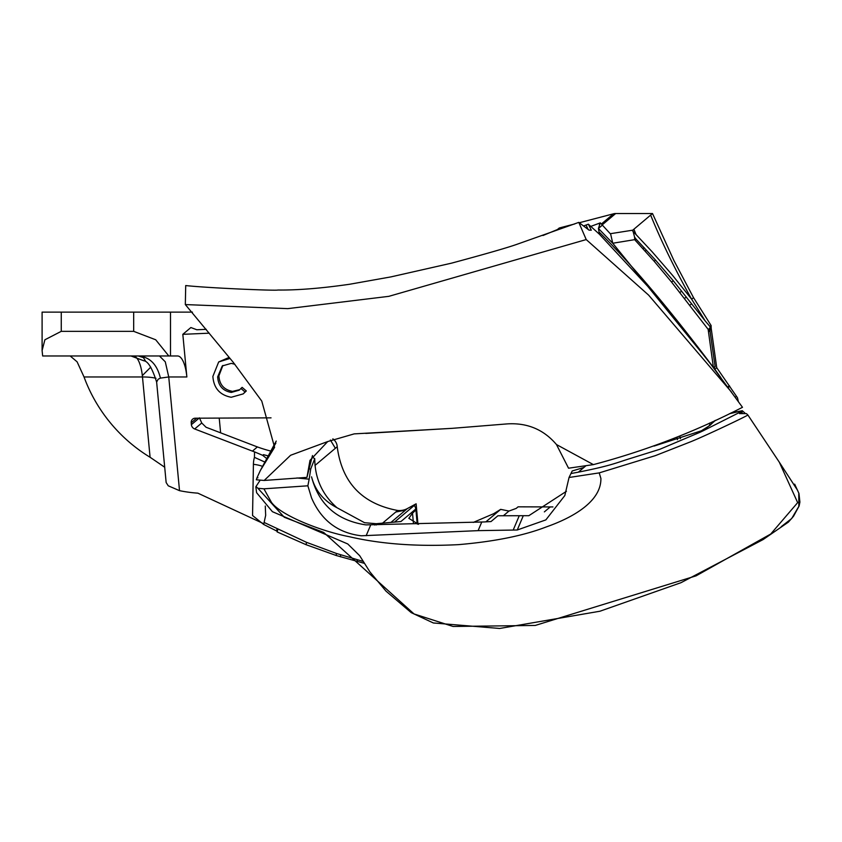 <?xml version="1.0" encoding="UTF-8"?>
<svg xmlns="http://www.w3.org/2000/svg" width="842" height="842" viewBox="0 0 842 842"><rect width="100%" height="100%" fill="white"/><g stroke="black" fill="none" stroke-linecap="round" stroke-linejoin="round"><path stroke-width="1.26" d="M742.486 413.338L741.549 411.349L739.529 413.601L746.444 413.632L747.928 415.064C738.329 420.295 700.344 437.987 690.682 441.766L655.381 455.627L599.22 472.888L600.904 478.477C601.251 502.548 570.339 518.493 546.195 526.955C523.671 535.67 494.412 541.574 458.427 544.648C417.264 546.742 380.879 544.09 349.293 536.701C321.318 531.355 280.881 515.472 271.461 502.358L263.914 488.823L257.894 488.276L255.989 486.56L260.21 480.119M599.22 472.888L569.045 477.488L564.824 495.549L545.858 519.893L517.251 529.997L478.119 530.639L361.323 535.786C337.831 532.975 321.244 520.345 311.54 497.885L307.867 485.802L263.914 488.823M312.108 457.017L314.75 458.669C314.897 478.403 322.307 494.749 336.968 507.715C323.581 500.758 315.108 490.454 311.551 476.835C318.75 504.463 336.874 520.493 365.923 524.892L483.992 521.956L491.023 521.556L497.906 515.767L528.818 515.704L566.424 491.296M332.843 438.85A9.609 8.715 49.9 0 1 337.221 446.723C341.884 482.508 362.018 503.758 397.613 510.462A19.219 17.419 -130.1 0 0 407.391 508.557L416.127 503.8L413.622 505.989L414.506 505.61L415.695 508.094L415.295 510.578L412.527 513.199L413.38 522.693M415.695 508.094L415.822 508.978L400.918 521.535L376.195 523.703L374.606 525.04M503.337 515.788L508.957 511.062L500.685 509.357L493.728 513.673L473.257 522.429M418.485 524.324L408.833 518.314L412.527 513.199M192.439 312.119L133.678 312.119L133.678 331.338L155.707 339.779L168.81 355.977L177.557 355.977A28.828 9.672 90 0 1 183.388 361.818A28.828 9.672 90 0 1 186.861 376.963L182.819 334.327L209.226 333.179M168.81 355.977L42.658 355.977L42.1 350.493L44.889 339.779L61.256 331.338L61.256 312.119L42.1 312.119L42.1 350.493M265.272 506.031L265.672 515.357L263.672 524.461L276.997 531.176L277.155 531.933L306.12 544.711L336.253 555.52L364.165 563.287M271.04 417.853L195.27 418.2A4.799 4.357 -130.1 0 0 191.208 422.821L191.376 424.663A4.799 4.357 -130.1 0 0 194.67 428.967L252.421 451.123A143.203 129.815 -130.1 0 0 254.526 451.87L254.442 457.353A28.828 26.134 -130.1 0 0 253.41 464.31L252.558 515.536L263.672 524.461M266.788 458.627L262.683 455.333L263.493 454.648L268.198 455.996M160.412 378.111C157.054 364.291 149.697 356.913 138.33 355.977L143.382 357.587L145.371 360.818L143.772 360.765C147.96 361.123 152.244 368.228 156.633 382.079L158.128 379.268L160.412 378.111L168.747 376.963L186.861 376.963M156.633 382.089L166.148 482.519L168.232 485.792L179.525 490.665L168.747 376.963L165.285 361.818L159.443 355.977M194.67 428.967L201.743 423L199.438 417.864M134.709 356.345A28.828 9.672 -90 0 1 139.004 361.818A28.828 9.672 -90 0 1 142.33 375.595A28.828 9.672 -90 0 1 142.477 376.963L150.087 457.269L164.706 467.236M70.181 355.977L77.096 361.818L84.032 376.963L142.477 376.963A28.828 7.389 -5.4 0 1 156.012 378.29M143.772 360.765L130.994 355.977M579.317 222.741L613.502 213.805A9.609 8.715 49.9 0 1 614.576 213.594A9.609 8.715 49.9 0 1 615.67 213.531L652.508 213.531L673.947 260.599L693.524 297.647L711.122 325.549A156.98 142.309 -130.1 0 0 711.195 328.359L716.731 367.691L736.445 396.256A1333.339 1208.754 49.9 0 1 737.476 397.771L738.402 401.76M593.389 464.616L568.55 468.205L556.467 444.544L593.389 464.616C645.046 450.986 694.745 431.883 742.486 407.296L710.459 363.755L655.592 294.805L599.441 234.255L598.409 228.477L600.293 222.867L610.671 234.15L612.744 243.243L636.31 239.391L634.605 237.181L632.763 230.171L610.271 233.718M312.487 455.543L306.951 477.382L264.188 480.456L290.606 455.269L327.717 441.555L354.198 433.883L452.333 428.325L507.094 423.905C527.218 422.621 543.679 429.504 556.467 444.544M586.221 239.57L388.825 296.342L287.732 308.635L185.324 304.572L185.714 285.554C207.458 287.996 276.65 290.89 277.839 290.027C297.626 290.237 321.549 288.311 349.609 284.259L390.898 276.902L451.375 263.199C486.339 253.789 508.557 247.369 518.051 243.917L578.791 222.383L586.221 239.57L648.645 295.153L731.53 392.13M264.188 480.456L256.326 479.782L257.02 477.719L257.936 477.782L257.042 477.677L260.357 470.489L274.597 447.334L261.767 401.076L233.234 362.302L185.324 304.572M306.951 477.382L309.993 460.374L327.717 441.555M365.744 433.42L452.333 428.325M296.879 477.961L309.151 479.172L310.73 468.994L309.151 468.857M715.511 420.337L703.217 430.757L700.228 432.188L660.002 449.218L630.669 458.374C616.06 462.858 611.766 465.489 578.349 472.162L583.916 467.468L572.192 470.983L569.045 477.488M578.349 472.162L571.034 473.52M741.507 411.443L703.217 430.757M336.968 507.715L364.533 522.703L376.195 523.703M310.73 468.994L314.75 458.669M307.867 485.802L309.151 479.172M222.888 365.449L218.909 375.827C219.446 384.626 224.004 389.814 232.56 391.383L239.791 389.635M234.897 364.291L231.318 363.365L222.256 365.944L217.668 376.869C218.215 385.678 222.762 390.867 231.318 392.435L239.202 390.183L242.117 387.362L246.306 390.951L243.191 393.898L231.213 397.266C219.825 395.087 213.721 388.13 212.879 376.406L218.678 361.955L229.971 358.439M218.678 361.955L229.098 357.418M262.63 523.219L197.87 493.159A144.129 130.668 49.9 0 1 179.525 490.665M735.287 397.235L736.445 396.256M731.045 412.938L742.286 410.717L745.012 413.159M676.863 437.345L677.484 439.671M508.957 511.062L516.209 508.4L518.072 506.831L552.941 506.937M742.286 410.717L729.383 413.748M709.406 423.147L709.995 425.368L714.837 420.642M680.441 438.629L679.778 436.124M219.225 418.095L220.615 432.841M150.087 457.269A144.129 130.668 49.9 0 1 84.032 376.963M709.995 425.368L701.165 430.925M654.076 446.071L702.207 430.515L700.228 432.188M542.964 235.518L557.404 229.561L559.267 227.993L574.644 223.972M636.31 239.391L655.581 260.146L673.316 280.786L705.207 320.96L691.661 299.215C674.6 268.598 660.938 240.559 650.645 215.089L632.763 230.171M650.645 215.089L652.508 213.531M632.363 230.645L652.171 251.811L672.674 275.492L691.661 299.215L693.524 297.647M705.207 320.96L709.964 326.528L710.143 331.927L671.527 282.028L654.087 261.157L634.658 239.665L634.605 237.181M710.153 331.927L708.206 329.832L713.363 367.133L612.744 243.243L598.409 228.477L602.377 225.13M599.441 225.361L599.441 223.193L600.293 222.867M720.857 377.658L714.869 369.259L716.731 367.691M710.143 331.927L715.132 366.723L713.363 367.133L714.869 369.259M590.842 226.382L599.441 223.193M599.441 234.255L588.358 224.204L591.305 230.192L589.011 230.119L578.791 222.383M583.706 225.898L588.358 224.204M715.132 366.723L714.005 368.238C669.843 309.53 631.521 264.093 599.041 231.929M711.195 328.359L708.185 329.464L710.069 330.169M709.964 326.528L711.122 325.549M781.239 526.65L791.68 518.556L798.858 506.358L798.763 493.949M416.127 503.8L417.958 524.198M727.888 387.825L729.751 386.267M182.819 334.327L190.881 327.538L196.796 329.759L206.248 329.348M273.029 446.944L276.229 441.082M275.881 443.06L268.693 455.08M201.743 423L206.037 427.241L257.378 446.934A143.203 129.815 -130.1 0 0 270.819 451.091M254.442 457.353L265.451 462.332M254.526 451.87L262.683 455.333M133.678 331.338L61.256 331.338M133.678 312.119L61.256 312.119M263.493 454.648A143.203 129.815 -130.1 0 0 268.272 455.869M588.137 229.403L586.032 225.046M362.944 561.361L336.368 553.436L306.499 542.322L264.588 522.682M252.421 451.123L257.378 446.934M583.916 467.468L585.874 465.815M500.685 509.357L485.855 521.861M741.623 411.506A4.799 0.568 154.7 0 1 740.802 412.022L741.634 413.506M747.928 415.064L779.282 462.153L797.669 502.632L770.725 534.028L696.05 575.854L535.228 625.448L453.091 626.469L414.022 613.944L323.675 532.439L284.27 517.251L257.894 488.276M797.648 490.433L779.282 462.153M240.875 388.404L245.064 392.004L246.306 390.951M245.064 392.004L243.191 393.898M231.318 392.435L232.56 391.383M217.668 376.869L218.909 375.827M370.659 525.071L366.154 535.712M199.059 418.179L191.376 424.663M191.208 422.821L196.702 418.19M150.729 367.154L142.33 375.595M602.167 224.909L615.67 213.531M544.364 511.883L550.163 506.989M613.502 213.805L601.356 224.035M635.963 234.381L633.9 229.203M642.951 248.6L644.246 247.748M709.995 328.075L708.185 329.464M709.027 329.78L710.048 329.696M671.527 282.028L673.316 280.786M654.087 261.157L655.581 260.146M679.778 292.479L681.715 291.143M684.388 298.457L686.398 297.068M691.692 303.836L689.587 305.309M645.193 251.084L646.53 250.2M314.971 465.468L335.358 448.291L330.411 440.04M335.358 448.291L337.221 446.723M391.362 522.072L405.528 510.126L395.761 512.031L397.613 510.462M405.528 510.126L407.391 508.557M727.751 387.025L729.351 385.678M170.505 355.977L170.505 312.119M262.588 466.394A19.219 5.62 1 0 0 253.41 464.31M413.622 505.989L394.919 521.745M376.111 525.029L377.321 524.008L375.837 523.998M395.761 512.031L382.742 522.998M357.313 559.835L357.303 561.572M340.61 554.815L340.515 556.846M336.368 553.436L336.253 555.52M306.499 542.322L306.12 544.711M277.849 529.418L277.155 531.933M277.05 529.029L276.513 530.934M481.761 522.029L478.119 530.639M519.198 515.872L513.199 530.039M523.219 515.893L517.251 529.997M415.811 508.652L417.19 523.998M265.683 514.83L265.672 515.357M274.345 444.46L269.145 454.217M268.966 454.554L260.346 470.489M255.831 486.908L256.61 492.717L272.408 511.683L347.746 543.953L359.671 555.678L369.933 571.918L386.004 591.147L411.243 612.65L433.367 622.975L499.632 628.469L599.936 611.229L681.01 582.685L763.073 539.585L788.407 522.114L793.522 516.262L799.1 506.031L799.9 502.095L798.974 493.496L794.669 484.15"/></g></svg>
